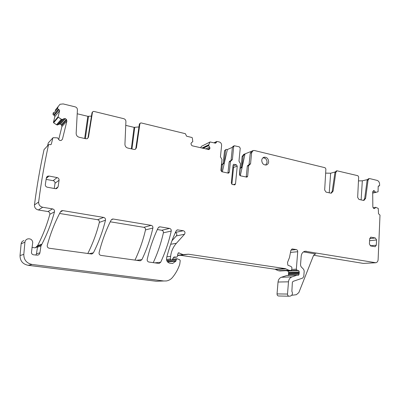 <?xml version="1.0" encoding="UTF-8"?>
<svg xmlns="http://www.w3.org/2000/svg" width="400" height="400" viewBox="0 0 400 400"><rect width="100%" height="100%" fill="white"/><g stroke="black" fill="none" stroke-linecap="round" stroke-linejoin="round"><path stroke-width="0.6" d="M265.7 165.07L267.075 162.47C266.965 159.555 265.63 157.965 263.075 157.705M378.28 186.155L379.64 185.53L379.585 184.015C379.4 182.115 378.565 180.905 377.085 180.39L369.8 178.615L369.195 178.61L368.05 180.085L365.615 198.35L363.995 200.385L363.25 200.375L358.955 199.42L357.66 197.405L358.66 176.93L357.885 175.715L337.02 170.8L335.84 172.295L333.115 191.055L331.435 193.12L330.585 193.12L326.03 192.105L324.67 190.025L325.89 168.98L325.075 167.725L254.39 150.505L253.21 150.535L251.61 152.7L250.565 163.8L248.66 165.64L247.33 166.13L248 165.25L249.22 164.795M325.65 173.125L330.64 173.215L335.11 171.975M358.465 180.9L362.325 180.815L367.335 179.61M265.13 158.29L262.98 157.775M268.655 161.905C268.455 163.49 267.69 164.505 266.37 164.96C263.52 165.15 261.975 163.585 261.74 160.27C261.945 158.705 262.695 157.69 263.995 157.23C266.86 157.02 268.415 158.58 268.655 161.905M210.05 141.985L201.335 146.385L210.12 141.95L215.475 143.195L216.27 142.6L216.76 141.44L219.25 141.945C220.845 142.515 221.63 143.685 221.61 145.46L220.44 156.82L221.975 159.51L220.865 170.33L221.815 171.725L228.175 173.125L228.645 173.11L229.345 172.2L230.42 161.45L232.39 159.59L233.68 146.625L234.325 145.76L239.31 146.835L240.23 148.215L238.97 161.115L240.47 163.76L239.43 174.43L240.355 175.805L246.96 177.15L247.655 176.245L248.66 165.64M209.935 142.125L208.775 144.775L201.955 148.105M55.185 110.295L60.025 104.265L63.16 103.925L75.12 106.84C76.605 107.33 77.37 108.315 77.42 109.8L76.16 133.365C76.23 135.36 77.255 136.665 79.235 137.275L86 138.78L87.325 138.665L88.475 137.175L92.455 112.34L93.075 111.495L93.92 111.42L123.75 118.685C125.13 119.145 125.85 120.095 125.91 121.525L124.935 144.315C125.02 146.24 125.98 147.495 127.825 148.07L134.12 149.47L135.235 149.395L136.41 147.9L139.9 123.85L140.54 123L141.255 122.95L185.37 133.695L186.62 136.215L191.99 137.515L192.31 137.87L192.795 141.64L191.45 142.7L190.945 143.72L191.525 145.235L192.4 145.855L208.82 149.545L209.505 149.095L209.99 148.09L208.74 145.59L208.775 144.775M58.105 106.615L57.585 108.44L58.295 109.34L58.965 109.56L59.645 110.685L58.145 116.725L58.35 117.225L61.4 119.275L56.6 124.775L57.505 124.995L59.155 124.155L60.46 124.13L61.42 124.88L61.925 126.535L58.72 139.535M52.88 137.9L48.3 142.885L53.09 137.675L57.625 137.87L58.83 139.71L59.985 140.53L61.2 140.435L62.435 139.25L66.885 121.115L66.36 119.405L65.375 118.625L64.03 118.645L62.335 119.505L57.505 124.995L62.335 119.505L61.4 119.275M52.865 137.94L51.335 144.105L50.87 144.65L48.865 144.525L48.495 144.855C44.445 163.385 41.165 182.4 38.655 201.915L38.64 202.025C38.565 204.78 39.915 206.525 42.695 207.255L52.555 208.9C54.06 209.335 54.71 210.3 54.49 211.795C51.505 222.865 47.305 233.655 41.895 244.175L40.94 246.005L39.915 252.815C39.67 254.03 38.935 254.815 37.71 255.165L33.545 254.815C32.16 254.505 31.47 253.66 31.475 252.285L32.745 242.315C32.22 239.65 30.555 238.51 27.76 238.89C26.115 239.43 25.175 240.525 24.93 242.18L23.8 254.38C23.82 259.905 26.6 263.27 32.15 264.47L163.85 280.985L166.365 280.955C168.8 280.565 170.84 279.395 172.485 277.45C175.71 273.515 178.14 269.11 179.765 264.235L180.215 260.665L179.73 259.775L176.99 258.725L176.19 259.625L175.935 261.105L172.71 263.41L169.94 263.235C167.335 262.51 166.22 260.725 166.59 257.87C168.975 248.425 172.145 239.445 176.105 230.93L177.39 229.865L183.33 230.72C185.02 231.44 185.41 232.615 184.505 234.26L176.39 243.285C173.18 246.92 171.255 251.275 170.63 256.345L170.325 259L171.015 259.955L171.885 260.03L174.015 257.015L176.765 257.105L177.565 256.205L177.65 254.32L178.57 252.8L183.04 254.605L188.455 254.215L285.29 268.64L288.85 270.205L290.445 270.465L291.1 270.355L291.77 269.52L291.925 267.605L291.1 266.525L287.84 265.155L287.52 262.45L289.49 257.505L290.89 250.335L292.17 248.955L296.275 249.565C297.23 249.84 297.71 250.555 297.715 251.715L296.335 269.17L297.025 270.235L298.67 270.56L299.28 271.96L299.11 274.125L298.45 275.31L297 275.2L291.915 276.915C289.94 277.705 288.8 279.345 288.495 281.825L287.505 294.055C287.545 295.425 288.14 296.14 289.285 296.205L290.315 296.075C292.43 295.23 292.945 293.625 291.865 291.27L292.37 282.36L293.05 281.38L302.67 278.085L303.78 276.475L304.2 271L303.62 269.32L301.095 266.765L300.51 265.085L301.21 256.1C301.57 253.385 302.86 251.765 305.09 251.24L375.805 262.74C377.13 262.455 377.9 261.46 378.11 259.755L380 215.11L378.51 213.755L378.26 208.415L375.745 207.325L374.85 208.345L374.08 208.62L373.135 207.83L372.845 206.94L372.685 192.015L373.64 190.64L374.66 191.075L372.785 191.47M379.125 185.97L378.575 185.925L378.19 186.535L378.065 191.785L372.695 193.065L376.11 192.355L375.51 192.235L374.66 191.075M45.33 184.55L46.35 177.835L47.705 176.16L49.02 176.045L57.11 177.58C58.485 177.98 59.14 178.865 59.075 180.23L58.09 186.89L56.68 188.6L55.455 188.7L47.33 187.22C45.93 186.825 45.265 185.94 45.33 184.55M376.585 239.98L375.315 237.98L371.19 237.195L370.81 237.19L369.7 238.685L369.39 243.945L370.675 245.955L375.17 246.71L376.285 245.21L376.585 239.98L369.58 240.72M91.795 254.02L49.235 248.235C47.715 247.84 47.06 246.88 47.275 245.355C50.46 233.49 54.87 222.295 60.5 211.77L61.8 210.7L62.885 210.625L103.665 217.43L97.58 219.715C98.94 220.105 99.53 221 99.35 222.395L105.485 220.2C105.665 218.76 105.06 217.835 103.665 217.43M91.88 254.005L93.4 252.825C98.695 242.26 102.725 231.385 105.485 220.2M236.315 164.755L233.74 164.3L233.08 165.19L231.305 183.07L232.24 184.45L234.755 184.885L235.495 183.96L237.24 166.135L236.315 164.755L232.985 166.15M171.235 231.05C171.38 229.675 170.825 228.8 169.56 228.425L160.135 226.85L159.395 226.875L158.095 227.945C153.4 237.82 149.775 248.3 147.215 259.38C147.055 260.8 147.635 261.69 148.95 262.045L158.65 263.385L159.24 263.375L160.705 262.22C165.36 252.125 168.87 241.735 171.235 231.05L163.39 232.81C163.535 231.475 162.99 230.63 161.76 230.265L157.345 229.54M99.095 252.625C98.905 254.1 99.52 255.02 100.935 255.395L139.81 260.775L140.445 260.76L141.93 259.6C146.765 249.375 150.415 238.85 152.89 228.025C153.05 226.63 152.48 225.74 151.175 225.355L113.285 219.035L112.395 219.075L111.08 220.15C105.945 230.34 101.95 241.165 99.095 252.625M330.985 193.165L332.225 191.26L333.115 191.055M336.96 170.815L336.135 171.05L334.95 172.54L332.225 191.26M363.5 200.415L364.685 198.535L365.615 198.35M369.195 178.61L368.265 178.835L367.125 180.305L364.685 198.535M313.625 255.235L363.3 263.405L375.49 262.76M286.645 275.545L281.4 277.25C279.46 278.02 278.335 279.61 278.035 282.025L277.04 293.915C277.075 295.245 277.655 295.94 278.78 296.005L288.955 296.2M288.215 275.49L288.47 274.535L299.11 274.125M286.21 270.67L288.045 271.07L288.64 272.425L288.47 274.535M180.085 255.255L274.915 269.21L278.405 270.725L279.97 270.975L289.975 270.485M171.975 240.73L176.335 235.905C177.21 234.425 176.89 233.295 175.38 232.515M167.795 262.175L168.185 260.52L176.19 259.625M23.88 240.585C22.29 241.11 21.375 242.17 21.14 243.77L20.035 255.555C20.05 260.895 22.745 264.145 28.12 265.3L156.12 281.23L158.57 281.205M35.32 247.775L37.575 245.68C42.83 235.505 46.91 225.06 49.82 214.345C50.03 212.9 49.405 211.965 47.945 211.555L52.555 208.9M44.29 149.34L44.05 149.595C40.11 167.54 36.915 185.95 34.465 204.825L34.45 204.93C34.38 207.595 35.69 209.28 38.38 209.98L47.945 211.555M48.3 142.885L47.555 145.855M53.41 112.525L52.905 114.3L54.24 115.375L54.9 116.46L53.44 122.32L53.64 122.8L56.6 124.775M201.335 146.385L200.7 147.81M221.445 164.715L222.015 164.2M223.085 163.785L224.565 150.675L226 149.475M240.86 167.855L241.415 167.79L242.075 166.925L241.075 167.295L240.2 168.725L239.575 175.17M241.075 167.295L242.12 156.52L243.12 156.12L244.69 154.005L251.265 151.39M244.38 154.135L243.69 154.415L242.12 156.52M87.78 253.575C92.835 243.475 96.69 233.085 99.35 222.395M59.6 213.47L97.58 219.715M153.265 262.64C157.725 252.98 161.1 243.035 163.39 232.81M134.975 260.11C139.6 250.325 143.11 240.255 145.505 229.905C145.66 228.55 145.105 227.69 143.835 227.32L110.26 221.8M252.89 150.67L251.87 151.085L250.275 153.235L251.61 152.7M249.005 164.875L250.275 153.235M247.33 166.13L246.215 177.09M221.59 171.65L222.305 164.685L224.24 162.865L225.525 150.25L226.155 149.405L227.355 149.55L232.385 147.32M232.39 159.59L231.105 160.11L232.4 147.195L233.04 146.33L234.165 145.83M231.105 160.11L230.925 160.625M230.955 160.615L229.815 161.075L229.145 161.965L230.42 161.45M227.955 173.075L229.145 161.965M91.465 116.1L87.825 116.305L77.21 113.77M138.95 126.935L134.085 127.36L125.745 125.365M136.41 147.9L135.855 148.25L139.34 124.26L139.785 123.515M135.855 148.25L135.265 149.385M88.475 137.175L88.025 137.565L91.995 112.79L92.48 112.025M88.025 137.565L87.59 138.525M52.905 114.3L57.585 108.44M44.05 149.595L48.495 144.855M31.95 247.37L34.995 247.845L36.88 247.09L37.93 246.115L37.47 247.175L40.94 246.005M35.875 255.125L36.47 253.8L37.47 247.175M303.435 251.91L315.815 253.965L315.225 253.96L313.545 255.42L298.84 292.59L296.345 294.705L291.745 295.28M46.115 179.375L53.11 180.68L57.11 177.58M54.245 188.48L55.025 183.255C55.085 181.925 54.445 181.065 53.11 180.68M231.87 184.295L233.535 167.47L232.965 166.35M242.075 166.925L243.12 156.12M240.285 175.785L245.02 153.93M227.355 149.55L222.365 171.845M330.64 173.215L329.24 192.82M334.95 172.54L335.84 172.295M362.325 180.815L361.135 199.905M367.125 180.305L368.05 180.085M249.23 164.3L250.565 163.8M247.655 176.245L246.325 176.695M233.68 146.625L232.4 147.195M228.065 172.67L229.345 172.2M214.435 142.94L216.33 142.02M215.18 143.125L216.27 142.6M208.79 144.72L201.885 148.09M208.7 145.44L202.805 148.305M208.74 145.59L203.035 148.36M209.725 147.045L205.68 148.98M209.99 148.09L207.31 149.365M209.98 148.225L207.49 149.405M209.505 149.095L208.435 149.6M209.125 149.385L208.73 149.57M139.9 123.85L139.34 124.26M92.455 112.34L91.995 112.79M53.59 115.165L58.295 109.34M54.24 115.375L58.965 109.56M54.9 116.46L59.645 110.685M53.44 122.32L58.145 116.725M53.64 122.8L58.35 117.225M61.335 119.24L56.535 124.745M62.16 119.515L57.335 125.005M59.155 124.155L64.03 118.645L59.14 124.165M65.22 118.575L60.31 124.085M65.375 118.625L60.46 124.13M66.36 119.405L61.42 124.88M66.685 119.935L61.73 125.395M66.885 121.115L61.925 126.535M62.435 139.25L61.325 140.37M50.775 144.69L51.335 144.105M34.45 204.93L38.64 202.025M38.38 209.98L42.695 207.255M49.82 214.345L54.49 211.795M37.575 245.68L41.895 244.175M37.93 246.115L41.41 244.92M36.47 253.8L39.915 252.815M21.14 243.77L24.93 242.18M20.035 255.555L23.8 254.38M28.12 265.3L32.15 264.47M156.12 281.23L163.85 280.985M168.07 261.54L176.075 260.675M167.935 261.955L175.935 261.105M176.76 230.14L178.085 229.845M175.42 232.43L183.33 230.72M176.335 235.905L184.505 234.26M170.675 244.28L176.39 243.285M166.86 256.82L170.63 256.345M166.48 259.45L170.325 259M166.7 260.44L171.015 259.955M166.75 260.58L171.59 260.035M173.915 257.04L174.225 257M173.345 257.51L176.56 257.12M178.07 253.035L179.225 252.88M177.665 255.29L183.04 254.605M177.635 255.565L184.035 254.755M180.165 255.265L188.455 254.215M274.915 269.21L285.29 268.64M275.73 269.46L286.12 268.9M278.405 270.725L288.85 270.205M291.89 249.03L292.61 248.955M290.95 250.115L296.275 249.565M290.485 252.415L297.715 251.715M291.78 269.405L296.335 269.17M286.43 270.755L297.025 270.235M288.045 271.07L298.67 270.56M288.64 272.425L299.28 271.96M288.48 273.075L299.12 272.625M288.42 273.855L299.06 273.425M286.395 275.58L297 275.2M281.4 277.25L291.915 276.915M278.035 282.025L288.495 281.825M277.04 293.915L287.505 294.055M304.335 251.44L306.35 251.245M363.3 263.405L375.165 262.73M314.885 254.045L315.815 253.965M375.715 207.335L373.11 207.795L375.745 207.325M375.68 207.365L373.125 207.815M374.85 208.345L373.79 208.53M373.885 190.625L373.415 190.725M373.98 190.64L373.345 190.775M375.51 192.235L372.695 192.825M375.605 192.3L372.695 192.91M376.07 192.355L372.695 193.06M378.445 185.98L378.72 185.92M46.275 178.33L49.02 176.045M55.025 183.255L59.075 180.23M55.515 188.705L58.09 186.89M369.71 238.6L375.315 237.98M370.235 245.78L376.285 245.21M370.545 237.27L371.19 237.195M60.42 211.915L62.885 210.625M88.895 253.73L93.4 252.825M233.24 164.7L234.235 164.28M233.535 167.47L237.24 166.135M233.225 184.66L235.495 183.96M161.76 230.265L169.56 228.425M154.815 262.855L160.705 262.22M158.675 227.22L160.135 226.85M111.39 219.695L113.285 219.035M151.175 225.355L143.835 227.32M145.505 229.905L152.89 228.025M136.41 260.305L141.93 259.6M222.305 164.685L221.41 165.045M223.28 163.255L224.24 162.865M225.525 150.25L224.565 150.675M84.665 138.48L87.825 116.305M85.34 138.63L88.505 116.385M131.315 148.845L134.085 127.36M131.965 148.99L134.74 127.435M263.645 157.365L263.985 157.235M213.925 142.82L216.63 141.505M172.69 259.215L176.99 258.725M172.07 263.47L172.71 263.41M166.76 260.605L171.765 260.045M173.34 257.52L176.66 257.12M286.525 275.55L297.13 275.17M378.265 186.185L379.27 185.965M46.625 177.065L47.705 176.165M61.075 211.08L61.8 210.7M158.975 263.405L159.24 263.375M112.105 219.175L112.39 219.075M222.83 163.87L222.01 164.2M240.04 168.16L240.755 167.895"/></g></svg>
